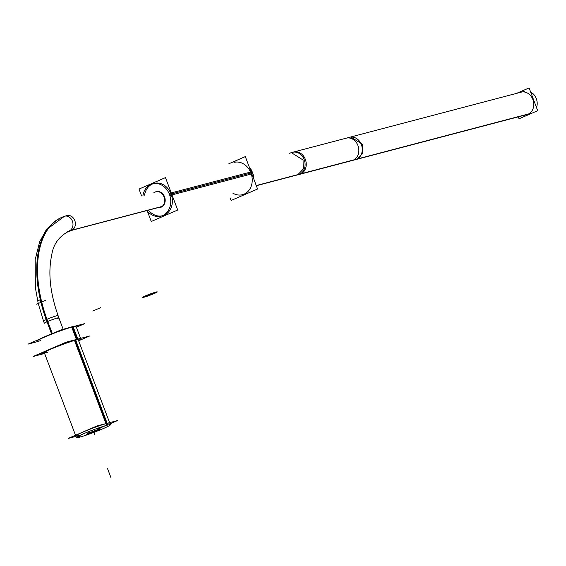 <?xml version="1.0" encoding="UTF-8"?>
<svg xmlns="http://www.w3.org/2000/svg" width="566" height="566" viewBox="0 0 566 566"><rect width="100%" height="100%" fill="white"/><g stroke="black" fill="none" stroke-linecap="round" stroke-linejoin="round"><path stroke-width="0.85" d="M244.066 194.272L242.474 194.69A16.697 13.81 -104.7 0 0 250.943 173.033A16.697 13.81 -104.7 0 0 233.977 162.4L235.576 161.975M161.798 215.872A16.697 13.81 -104.7 0 1 148.504 210.149A16.697 13.81 -104.7 0 0 166.411 213.898A16.697 13.81 -104.7 0 0 171.081 194.039A16.697 13.81 -104.7 0 0 154.115 183.398A16.697 13.81 -104.7 0 0 144.563 195.164A16.697 13.81 -104.7 0 1 156.549 183.037A16.697 13.81 -104.7 0 1 171.081 194.039A16.697 13.81 -104.7 0 1 162.605 215.696M160.171 207.489A8.15 6.735 -104.7 0 1 158.31 207.573A8.15 6.735 -104.7 0 0 161.232 207.149A8.15 6.735 -104.7 0 0 164.734 197.343A8.15 6.735 -104.7 0 0 156.287 191.669A8.15 6.735 -104.7 0 0 155.487 191.945A8.15 6.735 -104.7 0 0 154.369 192.589A8.15 6.735 -104.7 0 1 155.487 191.945A8.15 6.735 -104.7 0 1 164.565 196.862A8.15 6.735 -104.7 0 1 161.232 207.149A8.15 6.735 -104.7 0 1 160.433 207.425M41.813 353.63A20.836 1.465 -20.7 0 1 55.114 347.107A20.836 1.465 -20.7 0 1 77.174 339.395A20.836 1.465 159.3 0 1 80.797 338.9L76.085 326.44A20.836 1.465 159.3 0 0 72.469 326.929A20.836 1.465 -20.7 0 0 50.402 334.64A20.836 1.465 -20.7 0 0 37.108 341.171L37.009 340.916M77.174 339.395A20.836 1.465 -20.7 0 0 50.636 348.96A20.836 1.465 -20.7 0 0 44.565 353.361A20.836 1.465 -20.7 0 1 41.941 353.722M75.511 435.247L44.311 352.689A18.162 1.281 -20.7 0 1 48.16 350.34A18.162 1.281 -20.7 0 0 47.473 352.257M106.571 423.439L75.144 340.272A18.162 1.281 -20.7 0 0 73.863 340.626A18.162 1.281 -20.7 0 1 75.144 340.272A18.162 1.281 159.3 0 1 78.299 339.848L109.754 423.099A18.162 1.281 159.3 0 0 106.599 423.524A18.162 1.281 -20.7 0 0 87.362 430.252A18.162 1.281 -20.7 0 0 75.773 435.94M97.946 428.872A18.162 1.281 159.3 0 0 105.29 425.738A18.162 1.281 159.3 0 1 97.946 428.872M519.991 92.569A11.568 9.565 75.3 0 1 532.882 99.552A11.568 9.565 75.3 0 1 528.149 114.162A11.568 9.565 75.3 0 1 527.01 114.551L298.339 174.696A11.568 9.565 75.3 0 0 299.471 174.3L528.149 114.162A11.568 9.565 75.3 0 0 533.122 100.232A11.568 9.565 75.3 0 0 521.123 92.18L349.618 137.283A11.568 9.565 75.3 0 1 361.61 145.342A11.568 9.565 75.3 0 1 356.644 159.265A11.568 9.565 75.3 0 1 355.505 159.662M228.876 163.737L245.326 156.612L257.572 189.016L231.119 200.47L230.157 197.93M249.252 166.991A16.697 13.81 75.3 0 1 252.882 173.606L169.828 195.447A16.697 13.81 75.3 0 0 152.516 183.823A16.697 13.81 75.3 0 0 142.965 195.588M253.83 179.104A16.697 13.81 75.3 0 0 252.146 171.647L169.085 193.494A16.697 13.81 75.3 0 1 161.013 216.113A16.697 13.81 75.3 0 1 146.905 210.573M141.606 195.942L139.017 189.072L165.463 177.618L177.71 210.021L151.256 221.476L147.337 211.097M161.098 207.106A8.15 6.735 75.3 0 1 159.909 207.566A8.15 6.735 75.3 0 1 157.787 207.708M153.846 192.723A8.15 6.735 75.3 0 1 155.36 191.931M154.582 192.263A8.15 6.735 75.3 0 1 155.763 191.803A8.15 6.735 75.3 0 1 164.289 197.725A8.15 6.735 75.3 0 1 160.312 207.439M86.343 434.433A7.747 0.545 159.3 0 1 89.768 432.636L89.294 431.398M52.334 333.586L46.936 319.288A7.747 0.545 159.3 0 0 43.511 321.085L44.332 323.264A7.747 0.545 -20.7 0 1 47.367 321.637A7.747 0.545 -20.7 0 1 56.989 318.106A7.747 0.545 -20.7 0 1 56.961 318.899M97.409 430.754A7.747 0.545 159.3 0 0 100.833 428.957A7.747 0.545 159.3 0 0 96.609 430.033A7.747 0.545 159.3 0 0 89.004 432.969L88.529 431.702M51.57 333.89L46.171 319.62A7.747 0.545 159.3 0 1 53.777 316.684A7.747 0.545 159.3 0 1 58.001 315.609M72.653 230.129A82.827 46.186 66.6 0 0 69.37 231.02C59.211 236.086 53.331 244.066 51.739 254.969C47.671 273.718 50.36 295.494 59.805 320.306L59.791 320.342M61.736 217.379L59.218 218.582A98.286 54.81 66.6 0 0 46.186 319.613M71.995 230.305A7.747 6.389 -101.6 0 0 73.41 229.796A82.827 46.186 66.6 0 0 66.463 232.279L71.995 230.305M38.247 303.517L35.347 287.578L35.198 259.518L39.691 241.703L46.242 229.86L64.333 216.368A98.286 54.81 66.6 0 0 48.874 324.339M63.116 216.813A7.747 6.41 -104.7 0 1 64.142 216.332L64.899 216.134M73.559 229.718L162.109 206.427M73 229.994L161.862 206.625M68.833 231.091A7.747 6.41 -104.7 0 0 72.625 221.851A7.747 6.41 -104.7 0 0 64.517 216.219A7.747 6.41 -104.7 0 0 63.385 216.658L63.866 216.537M96.913 430.776A5.61 0.396 159.3 0 0 98.838 429.714A5.61 0.396 159.3 0 0 95.718 430.514A5.61 0.396 159.3 0 0 90.171 432.665L90.107 432.495M88.338 433.683A5.61 0.396 159.3 0 1 90.928 432.332L90.871 432.176M76.389 327.233L84.893 323.554L61.312 329.752L28.3 344.05L37.299 341.687M44.664 353.608A20.836 1.465 159.3 0 1 41.912 353.877A20.836 1.465 159.3 0 1 55.793 347.121A20.836 1.465 159.3 0 1 77.952 339.466L73.049 326.504A20.836 1.465 159.3 0 0 67.488 328.131M53.636 333.077A20.836 1.465 159.3 0 0 39.196 339.331M78.646 340.767A20.836 1.465 159.3 0 0 80.888 339.147A20.836 1.465 159.3 0 0 76.53 339.841L71.627 326.879A20.836 1.465 159.3 0 1 75.306 326.073M78.709 340.732L89.605 336.013L66.017 342.218L33.012 356.516L42.592 353.998M79.65 435.544L80.202 437.002A18.162 1.281 159.3 0 1 76.403 437.603A18.162 1.281 159.3 0 1 88.501 431.709A18.162 1.281 159.3 0 1 107.823 425.038L75.731 340.124M91.006 433.436A18.162 1.281 159.3 0 1 78.964 437.327L78.504 436.117M96.673 431.292A18.162 1.281 159.3 0 0 110.384 424.762A18.162 1.281 159.3 0 0 106.585 425.363L74.493 340.449M110.016 423.793L117.424 420.588L96.885 425.986L68.104 438.452L75.943 436.393M256.264 185.549L301.162 173.741A11.568 9.565 -104.7 0 1 299.478 174.392L298.339 174.696M256.327 185.719L300.058 174.222A11.568 9.565 -104.7 0 0 305.697 160.426A11.568 9.565 -104.7 0 0 293.598 152.021L292.452 152.318A11.568 9.565 75.3 0 1 304.444 160.376A11.568 9.565 75.3 0 1 299.471 174.3L256.306 185.655M289.629 153.273L291.306 152.622L303.065 159.994L303.256 169.064L297.766 174.823L357.224 159.188L362.714 153.428L362.516 144.358L350.764 136.986L291.306 152.622M298.876 174.342L358.328 158.706L298.876 174.342M530.441 113.653L352.073 160.56A11.568 9.565 -104.7 0 0 353.757 159.909L532.125 112.995M344.51 138.84A11.568 9.565 -104.7 0 1 346.187 138.189A11.568 9.565 -104.7 0 1 358.292 146.594A11.568 9.565 -104.7 0 1 352.653 160.39L531.014 113.476M536.533 107.632A11.568 9.565 -104.7 0 0 530.639 92.025M518.307 116.844L519.043 118.789L537.7 110.71L529.097 87.942L516.51 93.39M45.641 300.32L36.67 304.204M96.85 430.606L97.048 431.129A5.257 0.368 -20.7 0 1 91.805 433.167A5.257 0.368 -20.7 0 1 88.812 433.938A5.257 0.368 -20.7 0 1 91.374 432.622L91.218 432.212M38.474 300.716A5.257 0.368 -20.7 0 1 41.035 299.393M90.256 432.622L90.411 433.032A5.257 0.368 -20.7 0 1 95.661 430.995A5.257 0.368 -20.7 0 1 98.654 430.224A5.257 0.368 -20.7 0 1 96.093 431.54L95.859 430.924M232.775 193.098A16.697 13.81 -104.7 0 0 248.304 191.089A16.697 13.81 -104.7 0 0 250.943 173.033L171.618 193.897M252.542 172.616L169.482 194.456L252.542 172.616M51.945 333.742L47.367 321.637A7.747 0.545 -20.7 0 1 54.81 318.792A7.747 0.545 -20.7 0 1 58.829 317.788M46.561 319.45A98.3 54.817 -113.4 0 1 65.373 216.063M73.247 229.881L161.954 206.548M71.606 230.312A7.747 6.41 75.3 0 0 74.938 220.988A7.747 6.41 75.3 0 0 66.908 215.589A7.747 6.41 75.3 0 1 74.938 220.988A7.747 6.41 75.3 0 1 71.606 230.312A7.747 6.41 75.3 0 1 70.849 230.574L72.901 230.037M111.106 478.058L107.399 468.245L111.106 478.058M100.805 307.579L92.796 311.052L100.805 307.579M145.448 295.905A7.747 0.545 -20.7 0 1 155.933 292.077A7.747 0.545 -20.7 0 1 153.853 293.69M154.61 293.365A7.747 0.545 -20.7 0 1 144.132 297.192A7.747 0.545 -20.7 0 1 146.205 295.572M146.615 295.601A5.61 0.396 -20.7 0 1 154.306 292.785A5.61 0.396 -20.7 0 1 152.693 294.002M153.45 293.669A5.61 0.396 -20.7 0 1 145.759 296.485A5.61 0.396 -20.7 0 1 147.372 295.268M40.724 340.675A20.836 1.465 -20.7 0 1 45.273 336.784A20.836 1.465 -20.7 0 1 72.469 326.929L77.139 339.296M78.929 435.509A18.162 1.281 -20.7 0 1 82.891 432.113A18.162 1.281 -20.7 0 1 106.599 423.524M94.572 434.306L93.602 431.731L94.572 434.306M79.558 437.178L79.049 435.841L79.558 437.178M291.313 152.714A11.568 9.565 75.3 0 1 304.204 159.69A11.568 9.565 75.3 0 1 299.471 174.3M348.486 137.679A11.568 9.565 75.3 0 1 361.377 144.655A11.568 9.565 75.3 0 1 356.644 159.265M353.212 160.171L531.58 113.257L353.212 160.171M90.716 432.424L90.871 432.834L90.716 432.424M63.265 329.539L59.77 320.292L63.265 329.539M67.892 231.593L70.849 230.574M66.908 215.589L64.517 216.219M349.618 137.283L292.452 152.318M38.311 303.772L43.511 321.049M80.598 338.383L75.993 326.186M76.403 437.603L44.155 352.264M110.384 424.762L78.136 339.423M346.187 138.189L524.555 91.275"/></g></svg>
